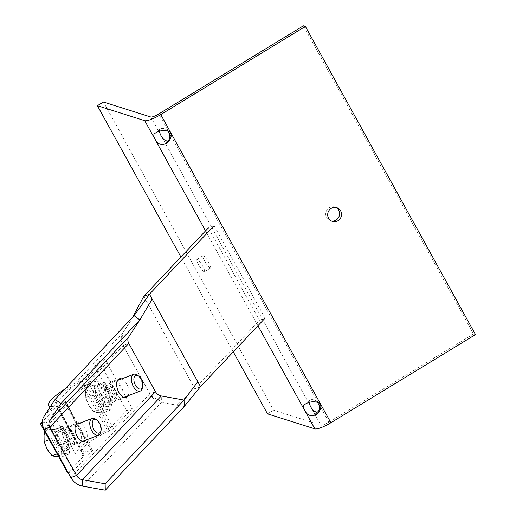<?xml version="1.0" encoding="UTF-8"?>
<svg xmlns="http://www.w3.org/2000/svg" width="516" height="516" viewBox="0 0 516 516"><rect width="100%" height="100%" fill="white"/><g stroke="black" fill="none" stroke-linecap="round" stroke-linejoin="round"><path stroke-width="0.39" stroke-dasharray="2.58 1.94" d="M303.408 25.8L473.527 333.968L328.905 422.12A7.205 1.535 151.1 0 1 320.894 425.171L273.545 410.175L103.426 102.007M167.687 130.954L166.733 130.032C163.965 128.187 161.689 127.91 159.895 129.194L159.276 131.27M317.392 402.138L316.437 401.222C313.67 399.378 311.393 399.094 309.6 400.377L308.981 402.461M233.29 351.873L180.916 256.994M204.13 271.726A7.205 1.393 58.6 0 1 199.137 265.611A7.205 1.393 58.6 0 1 196.977 259.406A7.205 1.393 58.6 0 1 201.917 264.837A7.205 1.393 58.6 0 1 204.478 271.713A7.205 1.393 58.6 0 1 204.13 271.726M210.167 268.043A7.205 1.393 -121.4 0 0 210.515 268.036A7.205 1.393 -121.4 0 0 207.954 261.154A7.205 1.393 -121.4 0 0 203.014 255.73A7.205 1.393 -121.4 0 0 205.175 261.935A7.205 1.393 -121.4 0 0 210.167 268.043M273.545 410.175L267.507 413.858M335.774 207.438A7.205 6.901 107.6 0 0 326.054 211.831A7.205 6.901 107.6 0 0 331.472 221.022M473.527 333.968L475.5 334.594M80.012 423.036A9.907 5.354 -110.9 0 1 86.133 430.338A9.907 5.354 -110.9 0 1 86.424 439.871M80.148 442.883A9.907 5.354 69.1 0 0 79.98 431.337A9.907 5.354 69.1 0 0 71.937 425.145A9.907 5.354 69.1 0 0 70.466 436.31A9.907 5.354 69.1 0 0 78.993 443.663A9.907 5.354 69.1 0 0 80.148 442.883M121.634 378.899A9.907 5.354 -110.9 0 1 127.755 386.2A9.907 5.354 -110.9 0 1 128.045 395.727M121.77 398.739A9.907 5.354 69.1 0 0 121.602 387.193A9.907 5.354 69.1 0 0 113.565 381.008A9.907 5.354 69.1 0 0 112.088 392.173A9.907 5.354 69.1 0 0 120.615 399.526A9.907 5.354 69.1 0 0 121.77 398.739M130.477 321.158L122.931 332.685A14.409 11.733 -136.7 0 0 123.131 345.559L149.801 393.876A14.409 11.733 -136.7 0 0 161.418 402.403L184.218 406.485L163.404 402.764L151.24 396.069L123.343 345.965L122.511 333.355L129.077 323.3M163.759 396.43L158.993 395.179M156.993 393.714L153.136 387.497M131.129 347.623L127.968 341.14M127.936 338.922L129.909 335.11M132.573 317.256L131.651 318.985M143.809 296.345L194.842 388.793L176.859 405.17M200.511 386.639L194.842 388.793L259.432 320.301L208.4 227.853L214.063 225.692L265.095 318.146L259.432 320.301M106.064 397.152L92.454 372.494L86.785 374.655L100.394 399.307A9.907 5.354 69.1 0 0 107.87 404.383A9.907 5.354 69.1 0 0 107.373 389.47L94.615 366.354L100.278 364.193L113.036 387.31A9.907 5.354 -110.9 0 1 113.533 402.222A9.907 5.354 -110.9 0 1 106.064 397.152L100.394 399.307M107.373 389.47L113.036 387.31M86.785 374.655L83.173 378.486A3.606 0.768 151.1 0 1 79.941 380.634A31.728 6.753 -28.9 0 0 64.764 389.167M50.536 406.408A31.728 6.753 -28.9 0 0 56.141 405.879A3.606 0.768 151.1 0 1 56.992 405.931A3.606 0.768 151.1 0 1 56.67 406.595L42.312 421.817M42.325 423.043L46.163 421.585L64.919 401.693A3.606 0.768 -28.9 0 0 65.242 401.035A3.606 0.768 -28.9 0 0 63.887 401.125A23.42 4.986 151.1 0 1 55.077 401.7A23.42 4.986 151.1 0 1 82.379 381.511A3.606 0.768 -28.9 0 0 86.256 379.067L92.454 372.494M100.278 364.193L105.012 359.181L99.343 361.335L94.615 366.354M68.247 472.85L73.382 470.889L92.138 451.003A3.606 0.768 -28.9 0 0 92.461 450.339A3.606 0.768 -28.9 0 0 91.106 450.429A23.42 4.986 151.1 0 1 82.296 451.01A23.42 4.986 151.1 0 1 109.598 430.821A3.606 0.768 -28.9 0 0 113.475 428.377L132.231 408.485L105.012 359.181M67.396 447.74A9.907 5.354 69.1 0 0 67.228 436.194A9.907 5.354 69.1 0 0 59.192 430.009A9.907 5.354 69.1 0 0 57.715 441.167A9.907 5.354 69.1 0 0 66.248 448.52A9.907 5.354 69.1 0 0 67.396 447.74M73.066 445.579A9.907 5.354 -110.9 0 1 71.911 446.359A9.907 5.354 -110.9 0 1 63.384 439.013A9.907 5.354 -110.9 0 1 64.855 427.848A9.907 5.354 -110.9 0 1 72.898 434.033A9.907 5.354 -110.9 0 1 73.066 445.579M73.382 470.889L46.163 421.585M132.231 408.485L126.562 410.646L110.392 427.796A3.606 0.768 151.1 0 1 107.16 429.944A31.728 6.753 -28.9 0 0 75.891 454.693A31.728 6.753 -28.9 0 0 83.36 455.183A3.606 0.768 151.1 0 1 84.211 455.241A3.606 0.768 151.1 0 1 83.889 455.899L67.719 473.049M126.562 410.646L99.343 361.335M100.697 432.182A9.004 4.863 69.1 0 0 95.782 419.276M73.769 444.379A9.004 4.863 69.1 0 0 73.62 433.879A9.004 4.863 69.1 0 0 66.312 428.254A9.004 4.863 69.1 0 0 65.151 429.093A9.004 4.863 69.1 0 0 64.971 438.407A9.004 4.863 69.1 0 0 71.305 445.237A9.004 4.863 69.1 0 0 72.724 445.089A9.004 4.863 69.1 0 0 73.769 444.379M58.811 456.918L61.675 456.892L61.565 450.674A14.409 7.785 -110.9 0 1 55.825 456.763A14.409 7.785 -110.9 0 1 47.066 449.133A14.409 7.785 -110.9 0 1 44.041 435.407A14.409 7.785 -110.9 0 1 49.781 429.325L45.956 428.422L44.866 431.647M58.547 436.955L55.631 429.454L49.781 429.325A14.409 7.785 -110.9 0 1 58.547 436.955A14.409 7.785 -110.9 0 1 61.565 450.674L63.487 443.683L58.547 436.955M63.113 426.597L53.445 425.571L51.632 438.774L59.488 453.009L69.163 454.035L70.976 440.832L63.113 426.597L55.631 429.454M70.976 440.832L63.487 443.683M53.445 425.571L45.956 428.422M51.632 438.774L49.291 439.664M67.003 450.126A12.068 6.521 69.1 0 0 66.796 436.065A12.068 6.521 69.1 0 0 57.005 428.525A12.068 6.521 69.1 0 0 55.212 442.128A12.068 6.521 69.1 0 0 65.603 451.081A12.068 6.521 69.1 0 0 67.003 450.126M59.488 453.009L57.147 453.899M69.163 454.035L61.675 456.892M68.422 449.584A12.068 6.521 69.1 0 0 68.215 435.523A12.068 6.521 69.1 0 0 58.424 427.983A12.068 6.521 69.1 0 0 56.625 441.586A12.068 6.521 69.1 0 0 67.016 450.539A12.068 6.521 69.1 0 0 68.422 449.584M66.603 446.301A8.224 4.444 69.1 0 0 66.467 436.71A8.224 4.444 69.1 0 0 59.792 431.576A8.224 4.444 69.1 0 0 58.566 440.845A8.224 4.444 69.1 0 0 65.648 446.953A8.224 4.444 69.1 0 0 66.603 446.301M72.014 444.237A8.224 4.444 69.1 0 0 71.872 434.653A8.224 4.444 69.1 0 0 65.197 429.512A8.224 4.444 69.1 0 0 64.139 430.28A8.224 4.444 69.1 0 0 63.971 438.787A8.224 4.444 69.1 0 0 69.763 445.024A8.224 4.444 69.1 0 0 71.06 444.889A8.224 4.444 69.1 0 0 72.014 444.237M142.326 388.038A9.004 4.863 69.1 0 0 137.404 375.132M115.397 400.235A9.004 4.863 69.1 0 0 115.242 389.741A9.004 4.863 69.1 0 0 107.934 384.117A9.004 4.863 69.1 0 0 106.78 384.955A9.004 4.863 69.1 0 0 106.593 394.269A9.004 4.863 69.1 0 0 112.927 401.093A9.004 4.863 69.1 0 0 114.346 400.951A9.004 4.863 69.1 0 0 115.397 400.235M85.662 391.27L85.772 397.488L88.688 404.989A14.409 7.785 -110.9 0 1 85.662 391.27A14.409 7.785 -110.9 0 1 91.403 385.181L87.585 384.285L85.662 391.27M93.628 411.723L97.453 412.619A14.409 7.785 -110.9 0 1 88.688 404.989L93.628 411.723L101.117 408.872L110.785 409.898L112.598 396.694L104.735 382.459L97.253 385.31L91.403 385.181A14.409 7.785 -110.9 0 1 100.169 392.811L97.253 385.31M103.297 412.748L103.194 406.531A14.409 7.785 -110.9 0 1 97.453 412.619L103.297 412.748L110.785 409.898M105.109 399.545L100.169 392.811A14.409 7.785 -110.9 0 1 103.194 406.531L105.109 399.545L112.598 396.694M104.735 382.459L95.067 381.427L87.585 384.285M95.067 381.427L93.254 394.637L85.772 397.488M93.254 394.637L101.117 408.872M108.624 405.989A12.068 6.521 69.1 0 0 108.424 391.921A12.068 6.521 69.1 0 0 98.627 384.388A12.068 6.521 69.1 0 0 96.834 397.984A12.068 6.521 69.1 0 0 107.225 406.943A12.068 6.521 69.1 0 0 108.624 405.989M110.043 405.447A12.068 6.521 69.1 0 0 109.837 391.386A12.068 6.521 69.1 0 0 100.046 383.846A12.068 6.521 69.1 0 0 98.246 397.449A12.068 6.521 69.1 0 0 108.637 406.402A12.068 6.521 69.1 0 0 110.043 405.447M108.225 402.164A8.224 4.444 69.1 0 0 108.089 392.573A8.224 4.444 69.1 0 0 101.413 387.439A8.224 4.444 69.1 0 0 100.188 396.707A8.224 4.444 69.1 0 0 107.27 402.809A8.224 4.444 69.1 0 0 108.225 402.164M113.636 400.1A8.224 4.444 69.1 0 0 113.494 390.515A8.224 4.444 69.1 0 0 106.818 385.375A8.224 4.444 69.1 0 0 105.767 386.136A8.224 4.444 69.1 0 0 105.599 394.643A8.224 4.444 69.1 0 0 111.385 400.887A8.224 4.444 69.1 0 0 112.681 400.751A8.224 4.444 69.1 0 0 113.636 400.1M150.775 117.003L320.894 425.171M328.905 422.12L158.786 113.952M257.935 325.738L205.561 230.858M82.483 486.117L161.418 402.403L161.276 395.985M70.86 477.59L149.801 393.876L155.471 391.721M44.189 429.273L123.131 345.559L128.794 343.404M43.989 416.393L122.931 332.685M113.475 428.377L86.256 379.067M92.138 451.003L64.919 401.693M83.889 455.899L56.67 406.595M83.36 455.183L56.141 405.879M107.16 429.944L79.941 380.634M110.392 427.796L83.173 378.486M109.598 430.821L82.379 381.511M91.106 450.429L63.887 401.125M155.097 133.225L159.895 129.194M168.842 131.496L166.733 130.032M304.801 404.415L309.6 400.384M318.546 402.68L316.437 401.222M204.478 271.713L210.515 268.036M196.977 259.406L203.014 255.73M336.787 207.671L334.807 207.045M332.433 221.409L330.459 220.784M78.993 443.663L84.663 441.502M71.937 425.145L77.606 422.991M120.615 399.526L126.285 397.365M113.565 381.008L119.228 378.847M132.96 317.379L135.25 314.025M140.494 318.843L139.133 321.029M107.87 404.383L113.533 402.222M64.855 427.848L59.192 430.009M71.911 446.359L66.248 448.52M84.211 455.241L56.992 405.931M75.891 454.693L49.826 407.485M82.296 451.01L55.077 401.7M92.461 450.339L65.242 401.035M72.724 445.089L82.257 441.457M66.312 428.254L75.839 424.623M65.603 451.081L67.016 450.539M57.005 428.525L58.424 427.983M65.648 446.953L71.06 444.889M59.792 431.576L65.197 429.512M69.763 445.024L71.305 445.237M64.139 430.28L65.151 429.093M114.346 400.951L123.879 397.32M107.934 384.117L117.467 380.486M107.225 406.943L108.637 406.402M98.627 384.388L100.046 383.846M107.27 402.809L112.681 400.751M101.413 387.439L106.818 385.375M111.385 400.887L112.927 401.093M105.767 386.136L106.78 384.955"/><path stroke-width="0.77" d="M233.29 351.873L267.507 413.858L314.857 428.854A14.409 3.064 -28.9 0 0 330.885 422.746L475.5 334.594L305.382 26.426L303.408 25.8L158.786 113.952A7.205 1.535 -28.9 0 1 150.775 117.003L103.426 102.007L97.389 105.69L144.738 120.68A14.409 3.064 151.1 0 0 160.766 114.578L305.382 26.426M164.681 144.067C160.315 145.196 157.141 143.635 155.168 139.372C153.368 136.153 153.342 134.102 155.097 133.225C159.457 130.432 164.036 129.851 168.842 131.49C173.279 132.902 170.899 142.248 164.681 144.067L167.552 141.023C170.59 138.836 170.635 135.476 167.687 130.954M159.276 131.27C161.186 137.456 163.946 140.707 167.552 141.023M314.386 415.251C310.019 416.386 306.846 414.819 304.872 410.562C303.073 407.343 303.047 405.292 304.801 404.415C309.161 401.616 313.741 401.042 318.546 402.68C322.984 404.093 320.604 413.439 314.386 415.251L317.256 412.213C320.294 410.02 320.339 406.666 317.392 402.138M308.981 402.461C310.89 408.646 313.651 411.897 317.256 412.213M180.916 256.994L97.389 105.69M331.472 221.022A7.205 6.901 107.6 0 0 335.774 207.438M338.012 220.706A7.205 6.901 -72.4 0 1 328.034 212.457A7.205 6.901 -72.4 0 1 341.508 213.669A7.205 6.901 -72.4 0 1 338.012 220.706M86.424 439.871A9.907 5.354 -110.9 0 1 85.811 440.722A9.907 5.354 -110.9 0 1 84.663 441.502A9.907 5.354 -110.9 0 1 76.129 434.15A9.907 5.354 -110.9 0 1 77.606 422.991A9.907 5.354 -110.9 0 1 80.012 423.036M128.045 395.727A9.907 5.354 -110.9 0 1 127.433 396.585A9.907 5.354 -110.9 0 1 126.285 397.365A9.907 5.354 -110.9 0 1 117.751 390.012A9.907 5.354 -110.9 0 1 119.228 378.847A9.907 5.354 -110.9 0 1 121.634 378.899M161.276 395.985L184.077 400.068L105.135 483.776L82.334 479.693A7.205 5.863 43.3 0 1 76.529 475.43L49.858 427.113A7.205 5.863 43.3 0 1 49.755 420.675L60.907 403.654L139.849 319.939L128.697 336.961A7.205 5.863 -136.7 0 0 128.794 343.404L155.471 391.721A7.205 5.863 -136.7 0 0 161.276 395.985L82.334 479.693L82.483 486.117L105.277 490.2L105.135 483.776M265.095 318.146L200.511 386.639L184.218 406.485L184.077 400.068L163.759 396.43M200.511 386.639L149.472 294.185L134.083 315.663L139.849 319.939L134.083 315.663L55.141 399.371L43.989 416.393A14.409 11.733 -136.7 0 0 44.189 429.273L70.86 477.59A14.409 11.733 -136.7 0 0 82.483 486.117M197.802 381.73L184.077 400.068L184.218 406.485L105.277 490.2M55.141 399.371L60.907 403.654M158.993 395.179L156.993 393.714M153.136 387.497L131.129 347.623M127.968 341.14L127.936 338.922M129.909 335.11L139.849 319.939L152.181 299.093M214.063 225.692L149.472 294.185L143.809 296.345L132.573 317.256M208.4 227.853L143.809 296.345M64.764 389.167A31.728 6.753 -28.9 0 0 48.672 405.389A31.728 6.753 -28.9 0 0 50.536 406.408M42.312 421.817L40.5 423.739L42.325 423.043M40.5 423.739L67.719 473.049L68.247 472.85M93.293 420.114A7.237 3.909 -110.9 0 1 97.085 420.23A7.237 3.909 -110.9 0 1 101.033 430.602A7.237 3.909 -110.9 0 1 94.647 430.647A7.237 3.909 -110.9 0 1 93.293 420.114M97.085 420.23L95.782 419.276A9.004 4.863 69.1 0 0 92.112 418.424A9.004 4.863 69.1 0 0 91.068 419.134A9.004 4.863 69.1 0 0 91.222 429.628A9.004 4.863 69.1 0 0 98.53 435.252A9.004 4.863 69.1 0 0 99.575 434.543A9.004 4.863 69.1 0 0 100.697 432.182L101.033 430.602M44.866 431.647L44.041 435.407L44.144 441.625L47.066 449.133L52.006 455.86L58.811 456.918M49.291 439.664L44.144 441.625M57.147 453.899L52.006 455.86M134.921 375.977A7.237 3.909 -110.9 0 1 138.707 376.087A7.237 3.909 -110.9 0 1 142.661 386.465A7.237 3.909 -110.9 0 1 136.269 386.51A7.237 3.909 -110.9 0 1 134.921 375.977M138.707 376.087L137.404 375.132A9.004 4.863 69.1 0 0 133.741 374.287A9.004 4.863 69.1 0 0 132.689 374.997A9.004 4.863 69.1 0 0 132.844 385.491A9.004 4.863 69.1 0 0 140.152 391.115A9.004 4.863 69.1 0 0 141.197 390.406A9.004 4.863 69.1 0 0 142.326 388.038L142.661 386.465M314.857 428.854L257.935 325.738M205.561 230.858L144.738 120.68M160.766 114.578L330.885 422.746M155.471 391.721L76.529 475.43L70.86 477.59M128.794 343.404L49.858 427.113L44.189 429.273M128.697 336.961L49.755 420.675M49.826 407.485L48.672 405.389M82.257 441.457L98.53 435.252M75.839 424.623L92.112 418.424M123.879 397.32L140.152 391.115M117.467 380.486L133.741 374.287"/></g></svg>

